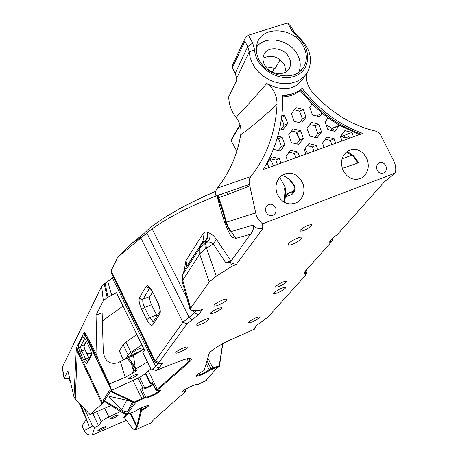 <?xml version="1.0" encoding="UTF-8"?>
<svg xmlns="http://www.w3.org/2000/svg" width="458" height="458" viewBox="0 0 458 458"><rect width="100%" height="100%" fill="white"/><g stroke="black" fill="none" stroke-linecap="round" stroke-linejoin="round"><path stroke-width="0.69" d="M122.984 306.059L102.38 320.989M102.729 403.235L77.368 349.631L75.244 399.153L89.968 414.513L102.729 403.235L103.434 402.158L103.239 400.24L109.359 390.788L111.168 391.607L110.939 390.64L111.391 389.655L109.428 383.959L97.726 358.7L96.93 355.179L96.043 315.138L102.14 312.751L103.256 351.194C104.447 360.784 109.233 364.683 117.609 362.891L127.066 358.082L135.757 369.079L147.413 361.894M96.043 315.138L103.313 300.763L107.166 297.591L116.498 292.759L144.722 350.628L142.547 351.899L150.808 368.856L156.121 370.448L179.582 361.207C184.826 359.175 188.427 358.253 190.379 358.442C192.051 358.734 191.684 359.954 189.286 362.106L156.882 390.571L160.415 389.953C164.01 390.319 146.022 399.565 145.335 397.71L134.32 402.759L111.168 391.607M135.453 354.315L128.618 356.278L126.482 357.343L128.057 354.87L130.919 352.328L125.956 342.092L136.845 334.489M141.871 344.782L130.919 352.328M143.617 348.361L143.52 348.527C142.295 350.708 131.646 355.505 131.246 354.051L131.36 353.513C134.996 350.347 138.986 348.435 143.325 347.771M69.679 378.428L66.479 378.8L64.074 378.571L67.904 370.808L73.973 396.863L75.244 399.153M81.083 405.244L89.07 425.888L79.32 403.406M86.127 419.597L82.034 426.055L84.157 430.6L92.562 426.117L94.577 427.503L92.304 435.026C88.617 435.375 85.898 433.903 84.157 430.6M127.066 358.082L133.473 355.528L143.972 349.093M94.239 412.698L93.169 414.358L98.544 425.797L94.577 427.503M118.828 362.392L125.75 358.54L132.654 355.992M126.345 420.312L92.304 435.026M120.574 411.49L108.827 416.998C104.871 418.904 102.38 420.473 101.355 421.686L98.544 425.797M89.968 414.513L111.002 405.576M126.059 414.874L127.038 414.215L135.202 403.246L127.032 414.204L126.059 414.874L104.676 401.672L103.434 402.158M124.381 417.725L123.671 417.753L125.887 414.771M97.915 430.411L97.857 430.64C100.273 430.383 102.953 429.157 105.895 426.97L105.958 426.73C103.531 426.993 100.846 428.219 97.915 430.411M110.057 418.83L109.989 419.081C112.45 418.847 115.187 417.593 118.21 415.326L118.284 415.062C115.817 415.303 113.074 416.557 110.057 418.83M222.811 343.626L219.434 366.263M145.73 373.207L150.711 383.46L150.367 383.833L145.392 373.591L150.802 368.85M145.455 373.722L139.627 377.392L133.038 380.369L141.785 398.512L134.354 401.992L111.059 390.903M110.939 390.64L133.038 380.369M109.428 383.959L125.183 377.381L132.162 373.493L137.039 370.539L134.595 370.791L135.757 369.079M128.641 378.537L128.555 378.903C131.343 378.777 134.457 377.363 137.898 374.667L137.99 374.283C135.184 374.415 132.07 375.835 128.641 378.537M128.4 357.498L135.196 367.516L134.961 368.249M134.595 370.791L133.513 368.547L133.461 370.694L132.162 373.493M206.558 379.705L206.426 380.289L206.14 380.174L206.426 380.289M206.449 380.312L197.804 384.502L196.728 384.617C194.919 384.113 183.126 389.993 182.582 391.664C182.347 392.306 183.332 392.254 185.53 391.51L153.922 419.408L150.688 423.106L135.001 429.959L137.629 426.512L141.448 410.706L142.1 410.236C147.012 407.66 149.05 406.097 148.215 405.548C144.596 406.103 140.159 408.084 134.915 411.484L125.921 414.788M135.202 403.246L134.32 402.759L134.354 401.992M253.492 224.941L231.216 231.553L235.773 238.383C231.364 236.82 231.233 238.864 224.626 222.256L220.35 208.585L217.304 196.9L217.934 195.577L226.991 192.148L216.05 196.001C215.14 193.093 215.535 190.494 217.235 188.209C229.532 172.672 237.364 154.85 240.719 134.761C241.606 128.4 240.055 122.624 236.07 117.425C244.538 108.5 254.774 97.182 266.791 83.482C273.638 88.554 277.056 95.504 277.05 104.332C275.699 131.704 266.974 155.76 250.875 176.513C249.169 178.815 248.717 181.454 249.518 184.431L255.684 212.884C256.732 217.447 259.045 221.088 262.617 223.807L262.068 226.928L262.749 228.679C257.854 228.96 254.768 227.718 253.492 224.941C253.852 228.479 252.85 231.582 250.486 234.25L231.032 261.117L216.451 239.311L213.245 243.954L205.241 249.032L200.198 253.371L182.731 280.244L190.591 308.286L190.11 309.723L191.805 310.41L199.825 310.347L202.619 309.219L198.572 314.698L187.024 323.892L158.943 362.484L159.252 363.583L162.361 363.509L159.069 367.969L155.978 370.453M190.591 308.286L209.249 282.014L216.291 276.22L232.315 266.092L236.196 264.569L230.489 262.6L225.548 262.44L213.245 243.954L210.634 242.236L207.732 241.87L204.903 243.673L199.871 248.03L182.444 275.149M262.749 228.679L236.196 264.569M262.617 223.807L395.369 172.987C396.21 168.779 395.649 164.685 393.691 160.724L380.672 135.064L378.451 132.482L375.56 131.091C351.853 125.498 330.825 112.542 312.47 92.224C307.913 86.791 305.904 80.682 306.436 73.893M206.134 380.18L216.554 368.455L219.474 366.366L209.867 370.133C205.86 373.344 194.827 377.867 196.139 375.749C196.951 374.581 199.373 372.978 203.404 370.94L204.159 370.436L209.066 353.524C211.854 349.798 219.05 345.218 230.66 339.773L254.379 329.233L254.219 328.455L257.327 324.871L268.016 316.993L305.251 275.687L305.858 274.84L304.238 272.573L305.028 271.462L332.187 241.057L329.308 242.202L334.626 236.219L336.527 235.469L384.262 181.946L395.369 172.987M175.809 352.431L175.649 352.981C176.004 354.217 185.73 349.757 187.099 347.736L187.276 347.164C186.944 345.916 177.109 350.427 175.809 352.431M196.86 324.413L196.665 325.088C197.1 326.468 207.285 321.797 208.842 319.507L209.06 318.802C208.648 317.411 198.348 322.14 196.86 324.413M273.924 292.868L273.603 293.681C276.769 293.641 280.657 291.82 285.271 288.225L285.615 287.384C282.42 287.441 278.521 289.267 273.924 292.868M248.505 322.186L248.236 322.85C251.253 322.73 254.911 321.024 259.228 317.726L259.509 317.039C256.469 317.171 252.805 318.888 248.505 322.186M214.126 305.154L213.892 305.933C214.384 307.392 224.798 302.606 226.504 300.139L226.756 299.332C226.292 297.86 215.752 302.709 214.126 305.154M288.431 243.765L288.042 244.904C288.672 246.507 299.303 241.543 301.524 238.612L301.942 237.433C301.335 235.813 290.567 240.856 288.431 243.765M275.785 286.353L275.487 287.126C278.418 287.109 282.002 285.431 286.25 282.094L286.565 281.298C283.616 281.327 280.021 283.01 275.785 286.353M210.606 312.9L210.405 313.564C213.588 313.558 217.31 311.852 221.569 308.434L221.786 307.747C218.575 307.759 214.848 309.476 210.606 312.9M300.322 230.099L299.973 231.124C303.093 231.296 306.889 229.521 311.371 225.788L311.738 224.735C308.595 224.575 304.788 226.361 300.322 230.099M236.803 151.3L231.13 140.612L231.158 139.908M270.117 159.269L273.632 165.813M279.781 177.257L285.122 187.196L285.66 192.326L284.824 202.585M255.684 212.884L226.361 222.227L225.88 222.783L229.601 230.483L231.216 231.553L228.33 227.391L226.361 222.227C220.361 200.135 219.554 200.295 218.615 197.925L217.934 195.577M288.706 193.007L285.935 197.032L285.58 194.375M286.422 196.448L291.288 194.839C294.07 193.293 295.204 190.551 294.694 186.606L294.322 185.542L289.84 179.502L285.351 176.462L281.63 175.597M276.97 193.494C281.601 202.9 288.265 205.911 296.961 202.516C303.322 198.211 305.337 191.954 303.019 183.755C298.215 174.063 291.357 171.155 282.454 175.036C276.517 179.439 274.685 185.587 276.97 193.494M285.139 193.539L285.66 192.326M285.202 193.339L285.386 192.847C284.481 196.98 284.2 199.419 284.55 200.163L285.036 198.692M285.935 197.032L286.874 194.318M295.834 131.973L298.759 137.331M304.994 148.741L307.581 153.476M346.448 151.924L349.74 152.989L353.639 155.857L357.956 161.789L358.305 162.83L342.303 168.367M342.515 168.985C346.901 178.099 353.215 181.122 361.459 178.042C367.654 173.943 369.617 167.828 367.345 159.699C362.822 150.35 356.353 147.413 347.931 150.882C342.08 155.073 340.277 161.107 342.515 168.985M376.98 169.689C378.554 173.01 380.838 174.126 383.833 173.044C386.123 171.544 386.85 169.288 386.014 166.265C384.417 162.916 382.115 161.806 379.098 162.945C376.854 164.451 376.144 166.701 376.98 169.689M266.791 83.482C283.651 92.453 296.24 90.037 304.564 76.234M263.195 169.603C276.855 147.213 283.37 122.343 282.741 94.989C289.685 95.155 295.862 93.209 301.272 89.144L302.223 88.383C319.22 110.052 339.401 125.063 362.759 133.421L263.195 169.603M265.921 211.779C267.644 215.283 270.146 216.394 273.426 215.111C275.825 213.485 276.592 211.138 275.722 208.064C273.964 204.52 271.434 203.421 268.13 204.778C265.789 206.415 265.05 208.751 265.921 211.779M313.959 151.157L312.408 146.835L307.341 145.621M335.72 143.245L334.14 138.831L330.332 140.348L325.415 139.158M330.332 140.348L331.873 144.648M332.823 130.856L334.082 129.167L331.065 130.421M281.143 129.156L284.109 125.269L281.527 118.09M278.292 150.562L281.384 146.497L278.584 138.74L277.176 138.402M277.416 164.439L275.836 160.06L270.46 158.811M295.811 157.752L294.242 153.401L289.021 152.171M314.886 137.337L317.778 133.484L315.035 125.824L309.894 124.559M296.71 143.904L299.704 139.948L296.927 132.242L291.643 130.959M299.498 122.658L302.366 118.874L299.606 111.179L294.248 109.84M349.551 138.219L348.944 136.513L345.298 137.944L344.387 135.396L341.777 134.761M321.522 131.915L318.757 124.21L311.514 122.418L307.02 128.366L309.797 136.106L317.056 137.864L321.522 131.915L317.778 133.484M318.757 124.21L315.035 125.824M353.484 136.787L351.916 132.402L344.828 130.65L340.449 136.547L342.023 140.955M334.14 138.831L326.96 137.079L322.518 143.033L324.104 147.47M317.72 149.789L316.123 145.346L308.858 143.6L304.347 149.606L305.95 154.065M299.475 156.418L297.866 151.947L290.509 150.207L285.929 156.264L287.55 160.752M280.989 163.14L279.363 158.634L271.915 156.899L267.266 163.014L268.903 167.531M273.374 149.405L280.342 151.043L284.939 144.991L282.122 137.182L277.823 136.152M279.638 128.79L283.096 129.625L287.676 123.631L284.87 115.834L281.899 115.101M282.781 96.856C289.307 96.627 295.107 94.531 300.179 90.575L312.081 104.075L309.682 107.229L312.453 114.958L319.684 116.761L322.272 113.332L316.455 115.954M312.081 104.075L322.272 113.332L328.163 117.912L325.128 121.948L327.882 129.643L335.05 131.406L339.372 125.28L331.964 128.377L326.136 124.765M298.822 144.407L303.351 138.408L300.562 130.65L293.229 128.864L288.666 134.864L291.471 142.656L298.822 144.407M301.513 123.15L306.024 117.208L303.248 109.462L295.937 107.63L291.391 113.573L294.191 121.353L301.513 123.15M303.351 138.408L299.704 139.948M300.562 130.65L296.927 132.242M306.024 117.208L302.366 118.874M303.248 109.462L299.606 111.179M351.916 132.402L344.387 135.396M309.688 146.182L312.671 147.573M327.63 128.944L329.428 130.02M340.849 136.009L345.298 137.944M352.122 155.165L342.08 158.8M123.408 359.69L119.28 351.12L123.122 344.668L125.956 342.092M86.677 353.278L91.4 353.834M196.327 310.375L194.404 313.02L182.902 322.237L155.188 360.996L154.901 362.055L110.979 272.178L111.099 270.815L117.809 257.133L132.637 242.688L143.886 233.637L149.6 228.038M107.166 297.591L104.247 283.897L112.502 278.12L113.2 276.718M104.247 283.897L101.642 286.365L62.334 367.173L62.843 370.957L62.334 367.173M70.715 382.888L68.877 378.503M92.562 426.117L84.409 408.713M111.391 389.655L85.675 335.674L85.028 332.531L84.123 332.199L76.663 347.187L76.2 350.387L73.973 396.863M64.16 378.216L62.855 370.121M103.313 300.763L101.642 286.365M97.726 358.7L85.675 335.674L84.856 334.729L83.722 336.985L85.989 340.305L89.917 348.544C91.348 351.79 91.84 354.103 91.405 355.488L87.06 363.463C86.35 364.184 85.251 363.068 83.757 360.125L79.955 352.099L78.433 347.513L78.467 344.994L79.194 346.002L80.207 346.3L84.318 344.782L83.871 346.277L84.959 349.672L89.098 358.333M87.392 361.476L85.56 358.992L81.753 350.96L80.688 347.748L80.82 346.179L84.776 338.37M78.467 344.994L82.617 336.682L83.722 336.985L86.087 340.506M102.077 403.933L77.528 352.03L76.2 350.387M84.318 344.782L86.253 341.015M107.785 281.716L111.706 295.29M158.21 363.246L155.737 366.646L152.188 369.245M105.122 283.29L107.979 297.11M158.05 363.194L157.724 363.52L157.472 363.011M216.451 239.311L213.525 235.773L209.867 233.328C210.468 236.442 209.753 239.294 207.732 241.87L205.356 240.713L202.779 241.584L200.753 244.956L205.356 240.713C207.251 238.154 207.88 235.355 207.245 232.315C205.848 231.525 204.337 232.137 202.717 234.141L185.965 260.636L184.7 267.627L185.37 268.525M216.096 196.121L216.05 196.001C190.597 205.94 169.271 216.874 152.073 228.8L117.809 257.133M157.941 363.16L157.724 363.52M161.651 363.807L160.953 363.56M190.305 358.431L188.507 361.74L156.178 390.193L155.96 390.468L156.762 390.743M159.991 389.947C160.506 391.47 146.056 398.483 145.61 396.926L141.785 398.512L142.026 399.147M144.442 397.985L140.308 389.483L141.803 389.031C143.635 389.415 147.424 387.983 153.172 384.726M150.711 383.46L152.325 382.264L156.178 390.193L156.882 390.571M140.308 389.483L142.879 388.161L137.932 377.93M155.96 390.468L152.113 382.545L152.325 382.264M141.803 389.031L145.61 396.92L141.797 389.025L145.61 396.92L145.335 397.71M206.781 361.276L207.182 361.144L211.024 368.816L209.186 369.772C203.615 373.39 199.362 375.251 196.419 375.365M206.776 361.299L207.182 361.144M152.806 383.976C149.468 386.346 146.726 387.56 144.579 387.623L142.879 388.161M152.503 383.346L150.367 383.833M204.4 369.715L209.094 353.473M222.634 343.74L219.233 365.736L211.024 368.816L210.972 369.56M111.025 390.96L111.071 390.582M219.474 366.366L219.233 365.736M135.076 403.177L110.47 391.327L104.401 400.635L103.239 400.24M127.032 414.204L104.401 400.635M109.479 397.613L121.822 409.733C124.17 411.547 126.013 412.223 127.364 411.753L133.066 404.053C132.957 402.742 131.406 401.592 128.406 400.584L110.183 396.542L109.056 396.657L109.479 397.613L110.052 396.519M109.359 390.788L110.47 391.327M141.448 410.706L140.698 410.442L136.931 426.266L134.349 429.661L132.333 428.362L124.467 417.81L124.135 417.507L123.78 417.982M140.692 410.431L139.793 408.565L140.698 410.442L141.791 409.67C145.467 407.78 147.459 406.406 147.779 405.542M104.281 401.958L104.819 401.763M124.467 417.81L126.843 414.616M134.349 429.661L135.001 429.959M185.839 391.481L186.091 390.726L182.874 391.281M254.637 329.073L255.77 326.617M305.961 274.537L307.02 271.325L307.066 270.472L306.242 270.106M332.187 241.057L333.132 237.902M146.663 319.558L141.637 309.333C139.278 304.112 138.562 300.253 139.478 297.746L146.113 286.33C147.602 284.721 149.703 286.416 152.417 291.414L157.672 302.011C160.14 307.473 160.855 311.469 159.808 313.999L152.795 324.802C151.312 326.182 149.268 324.436 146.663 319.558L149.623 317.697L156.533 314.932L151.489 304.73C149.8 301.003 149.302 298.25 149.989 296.458L152.588 292.147M156.533 314.932L157.06 315.928M293.452 191.433L293 191.822C293.698 192.24 294.07 190.459 294.116 186.475L293.824 185.667L294.322 185.542M357.681 162.779L358.305 162.83L357.681 162.779L352.981 155.886M357.956 161.789L357.349 161.937M236.07 117.425C231.284 111.305 228.84 104.407 228.737 96.735L236.763 80.196L236.649 78.421L249.244 51.76L250.016 57.095L251.889 62.385L254.785 67.441L258.61 72.066L263.224 76.097L268.451 79.377L274.096 81.787L279.952 83.242L285.803 83.682L291.425 83.104L296.624 81.524L301.204 79.011L304.999 75.662L307.89 71.603C313.375 59.065 309.997 47.283 297.763 36.274L294.042 31.923L291.145 26.736L287.59 22.9L248.379 35.197L252.673 43.041L254.654 49.876C255.02 67.011 277.788 82.211 294.288 76.326C311.056 71.007 312.247 48.382 296.847 36.405L291.906 30.629L287.59 22.9M240.719 134.761C250.858 127.582 262.966 117.443 277.05 104.332M225.88 222.783L222.296 210.045L218.151 197.827L227.683 194.541L226.991 192.148L249.518 184.431M227.683 194.541L249.891 185.891M225.748 222.279L224.626 222.256M231.032 261.117L225.548 262.44M232.315 266.092L230.489 262.6M205.241 249.032L204.903 243.673L205.653 241.023C207.669 238.452 208.379 235.612 207.783 232.509L207.245 232.315M200.198 253.371L199.871 248.03L200.753 244.956L184.425 270.048L182.639 274.794L182.215 281.527L190.11 309.723M182.759 274.634L182.731 280.244L182.393 280.714M184.7 267.627L185.147 268.926M202.717 234.141L203.65 237.645L202.779 241.584L185.164 268.898M183.807 271.462L182.53 274.926L182.215 281.527M154.901 362.055L158.846 363.452M272.189 72.072L274.411 68.271M280.17 59.683L275.081 68.391L265.669 66.668M286.061 71.797L284.452 64.624C278.407 56.414 271.262 54.284 263.029 58.24M288.889 57.164C283.874 47.157 267.191 45.605 263.802 54.92C262.52 58.155 262.806 61.532 264.655 65.07C269.596 75.026 286.084 76.692 289.651 67.669C291.088 64.332 290.836 60.834 288.889 57.164M256.394 47.357C264.73 34.694 289.53 39.073 297.351 54.405C300.666 60.628 301.118 66.582 298.713 72.278M259.297 60.301C267.775 77.316 295.49 81.53 303.568 67.257C307.387 60.765 307.289 53.695 303.276 46.063C293.607 26.839 261.06 25.327 256.949 44.243C255.616 49.487 256.4 54.84 259.297 60.301M248.379 35.197L246.908 36.268L244.87 38.827L244.875 41.323L247.755 46.602L249.244 51.76L254.654 49.876M236.649 78.421L235.235 73.314L232.298 67.876L232.269 65.528M235.235 73.314L247.755 46.602L252.673 43.041M89.07 425.888L86.19 419.568M313.346 115.181L312.173 114.174M330.739 130.341L331.964 128.377M328.163 117.912L339.372 125.28L359.318 134.669M300.288 89.86L300.179 90.575M339.452 125.503L332.044 128.601M284.87 115.834L281.618 117.38M287.676 123.631L284.109 125.269M282.122 137.182L278.584 138.74M284.939 144.991L281.384 146.497M316.123 145.346L312.408 146.835M297.866 151.947L294.242 153.401M279.363 158.634L275.836 160.06M133.473 355.528L135.196 367.516L136.284 368.65M133.461 370.694L131.337 363.652L132.116 362.742M120.425 361.734L125.183 377.381M240.101 125.189L231.13 140.612M284.55 197.026C283.565 192.652 283.76 189.372 285.122 187.196M293.63 191.158L288.826 192.961L293.475 191.398M123.517 359.633L119.315 350.925M126.826 358.059L126.482 357.343M128.057 354.87L123.122 344.668M129.042 357.148L128.618 356.278M96.644 411.679L101.355 421.686M104.693 408.255L108.827 416.998M96.93 355.179L85.028 332.531M111.254 390.147L84.856 334.729L84.123 332.199M80.688 347.748L78.433 347.513L77.368 349.631L76.663 347.187M87.06 363.463L87.014 362.169L91.388 354.108M83.757 360.125L88.772 357.687M79.955 352.099L84.959 349.672M82.617 336.682L84.49 338.01M85.989 340.305L90.003 348.738M89.917 348.544L89.9 348.675C91.113 351.687 91.594 353.542 91.348 354.234L91.405 355.488M86.385 341.302L83.866 346.208M112.502 278.12L155.737 366.646L159.069 367.969M250.486 234.25L235.773 238.383M209.867 233.328L207.783 232.509M184.757 268.497L184.832 269.413M198.572 314.698L194.404 313.02L193.087 310.404M186.79 297.877L152.073 228.8M189.286 362.106L188.507 361.74L187.047 358.786M158.01 389.649L157.266 389.3L148.403 371.077M206.1 363.595L209.186 369.772L209.867 370.133M204.171 369.967L204.44 369.2M212.941 368.85L212.936 368.129L207.795 357.858M141.539 411.198L140.789 410.929L139.684 408.622M140.978 407.981L142.1 410.236M130.135 413.402L136.581 426.885L137.263 427.148M130.685 413.196L136.931 426.266L137.629 426.512M197.009 384.76L196.545 384.606M185.53 391.51L185.009 389.638M121.822 409.733L126.723 400.206M127.364 411.753L132.133 402.427M305.154 273.867L306.116 270.243M153.247 321.831L149.623 317.697L144.585 307.461L151.489 304.73M141.637 309.333L144.585 307.461C142.896 303.728 142.386 300.969 143.051 299.183L149.772 287.819L147.682 287.773L146.113 286.33M187.024 323.892L182.902 322.237L141.007 238.292M158.943 362.484L155.188 360.996L111.099 270.815M215.735 191.427C188.959 202.717 166.764 215.042 149.153 228.399M294.116 186.475L294.694 186.606M353.639 155.857L352.889 155.806L346.34 152.01M281.59 175.632C283.284 175.488 285.826 176.765 289.216 179.456L289.84 179.502M286.393 194.959L288.328 193.19L293.206 191.559L291.288 194.839M250.875 176.513L217.235 188.209M205.373 243.404L206.621 248.23L216.291 276.22M199.705 248.31L199.711 254.173L209.249 282.014M185.965 260.636L186.835 264.478L185.862 267.81M202.957 241.045L202.447 241.939M191.885 320.022L189.062 317.302L146.966 233.265M291.906 30.629L294.042 31.923M296.847 36.405L297.763 36.274M244.875 41.323L232.298 67.876M152.417 291.414L157.615 302.297C159.67 307.352 160.386 310.513 159.768 311.766L159.882 311.526M157.672 302.011L157.615 302.297M159.808 313.999L159.762 311.743L153.064 322.117M152.795 324.802L153.081 322.094M139.478 297.746L140.732 299.028L142.49 299.332L149.989 296.458M144.573 387.605L139.627 377.392L144.568 387.605M83.179 412.601L79.818 403.927M300.849 89.459C317.755 110.899 337.798 125.773 360.973 134.068M282.758 95.796L289.679 94.846L296.08 92.298M292.198 204.01L296.961 202.516M357.486 179.318L361.459 178.042M383.833 173.044L382.436 173.485M273.426 215.111L271.525 215.689M86.465 341.456L83.894 346.443M197.014 384.766L196.522 384.606M185.427 389.374L186.091 390.726M146.48 233.717L132.597 242.734M215.77 191.278C189.028 202.596 166.855 214.939 149.245 228.302M293.824 185.662L289.301 179.53M239.969 124.748L231.09 140.016M288.534 69.513L289.651 67.669M300.631 70.744L303.568 67.257M244.87 38.827L232.091 65.912M149.932 287.498L149.52 287.561L152.365 291.706M307.066 270.472L306.637 269.665M62.843 370.957L64.074 378.571M284.475 202.402L284.55 200.163"/></g></svg>
